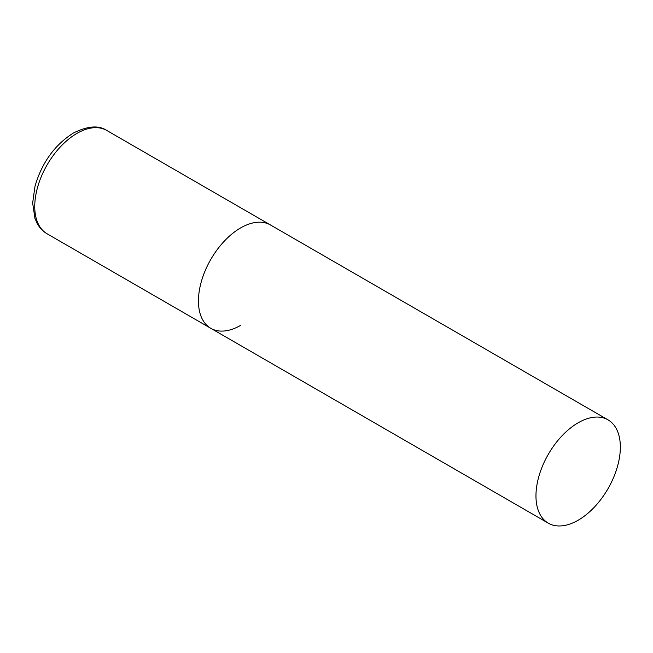 <?xml version="1.0" encoding="UTF-8"?>
<svg xmlns="http://www.w3.org/2000/svg" width="653" height="653" viewBox="0 0 653 653"><rect width="100%" height="100%" fill="white"/><g stroke="black" fill="none" stroke-linecap="round" stroke-linejoin="round"><path stroke-width="0.98" d="M240.639 325.357A59.668 34.446 -60 0 1 210.805 328.312A59.668 34.446 -60 0 1 201.655 280.504A59.668 34.446 -60 0 1 240.639 227.921A59.668 34.446 -60 0 1 270.464 224.967A59.668 34.446 120 0 0 224.485 240.949A59.668 34.446 120 0 0 198.447 301A59.668 34.446 120 0 0 210.805 328.312L47.106 233.798A59.668 34.446 -60 0 1 37.956 185.991A59.668 34.446 -60 0 1 76.932 133.408A59.668 34.446 -60 0 1 106.766 130.453C98.75 125.074 87.608 125.939 73.356 133.057C54.713 144.893 41.931 162.597 35.025 186.162L32.65 203.026L34.935 218.331L37.164 223.408C39.596 227.873 42.91 231.342 47.106 233.798M620.35 447.15A59.668 34.446 120 0 0 607.992 419.838A59.668 34.446 120 0 0 562.013 435.82A59.668 34.446 120 0 0 535.966 495.864A59.668 34.446 120 0 0 548.324 523.184A59.668 34.446 120 0 0 594.303 507.193A59.668 34.446 120 0 0 620.35 447.15M607.992 419.838L106.766 130.453M210.805 328.312L548.324 523.184"/></g></svg>
